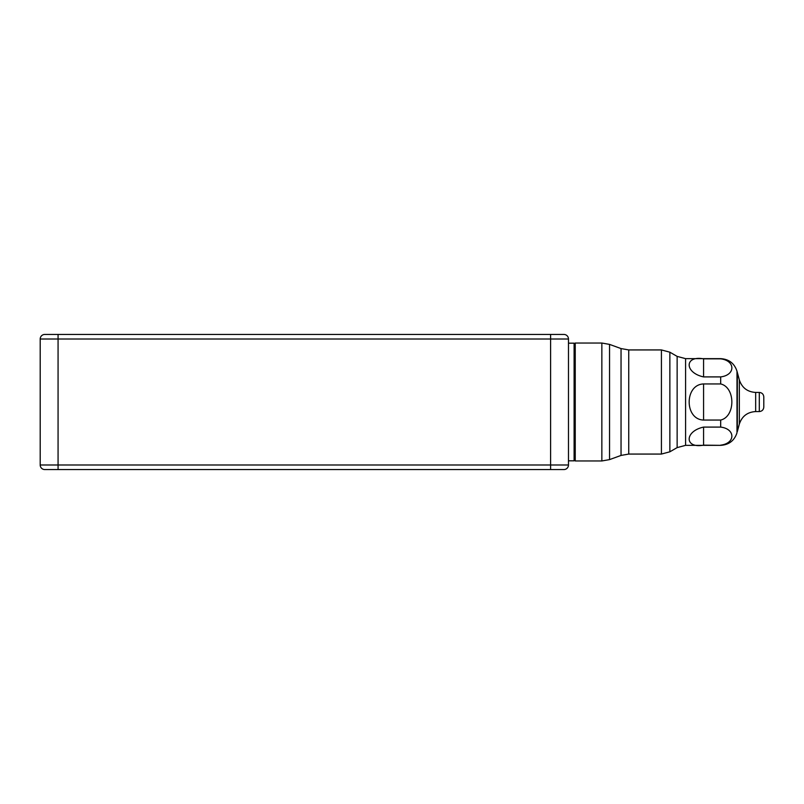 <?xml version="1.0" encoding="UTF-8"?>
<svg xmlns="http://www.w3.org/2000/svg" width="804" height="804" viewBox="0 0 804 804"><rect width="100%" height="100%" fill="white"/><g stroke="black" fill="none" stroke-linecap="round" stroke-linejoin="round"><path stroke-width="1.21" d="M763.8 407.065C763.529 409.799 762.031 411.296 759.298 411.568L755.659 411.568C747.398 412.07 741.961 416.241 739.338 424.09L739.338 379.91C741.961 387.759 747.398 391.93 755.659 392.432L759.298 392.432C762.031 392.704 763.529 394.201 763.8 396.935L763.8 407.065L763.8 396.935M739.338 379.91L737.318 372.433L736.987 432.823C734.364 440.672 728.926 444.843 720.675 445.346L703.57 445.155C684.385 448.743 684.355 431.266 703.57 427.095L703.57 445.155M739.338 424.09L737.348 431.547L737.348 372.453M703.57 358.845C684.355 355.267 684.385 372.765 703.57 376.905L703.57 358.845L720.675 358.845C735.58 360.654 735.6 375.096 720.675 376.905L703.57 376.905M703.57 383.94C684.355 384.543 684.385 419.507 703.57 420.06L703.57 383.94L720.675 383.94C735.6 387.427 735.539 416.623 720.675 420.06L703.57 420.06M720.675 445.155C735.6 443.346 735.58 428.894 720.675 427.095L703.57 427.095M723.821 444.793L724.635 444.572M737.318 372.433L736.987 371.177C734.364 363.328 728.926 359.157 720.675 358.654L685.581 358.654L677.139 356.393L669.863 352.192L661.421 349.931L628.738 349.931L621.04 348.574L609.553 344.393L601.854 343.037L575.232 343.037L574.106 344.162M720.675 445.346L685.581 445.346L677.139 447.607L669.863 451.808L661.421 454.069L628.738 454.069L621.04 455.426L609.553 459.607L601.854 460.963L575.232 460.963L574.106 459.838M568.478 460.823L574.106 460.823L574.106 343.177L568.478 343.177M563.905 469.556L44.773 469.556A4.573 4.573 0 0 1 40.2 464.983L40.2 339.017A4.573 4.573 0 0 1 44.773 334.444L563.905 334.444A4.573 4.573 0 0 1 568.478 339.017L568.478 464.983A4.573 4.573 0 0 1 563.905 469.556A4.573 4.573 0 0 0 568.478 464.983L550.609 464.983L550.609 469.556M759.298 411.568L759.298 392.432M755.659 411.568L755.659 392.432M736.987 432.823L736.987 371.177M720.675 383.94L720.675 376.905M720.675 427.095L720.675 420.06M575.232 460.963L575.232 343.037M601.854 460.963L601.854 343.037M609.553 459.607L609.553 344.393M621.04 455.426L621.04 348.574M628.738 454.069L628.738 349.931M661.421 454.069L661.421 349.931M669.863 451.808L669.863 352.192M677.139 447.607L677.139 356.393M685.581 445.346L685.581 358.654M44.773 469.556A4.573 4.573 0 0 1 40.2 464.983L58.069 464.983L58.069 469.556M563.905 334.444A4.573 4.573 0 0 1 568.478 339.017L58.069 339.017L58.069 464.983L550.609 464.983L550.609 334.444M58.069 334.444L58.069 339.017L40.2 339.017A4.573 4.573 0 0 1 44.773 334.444"/></g></svg>
